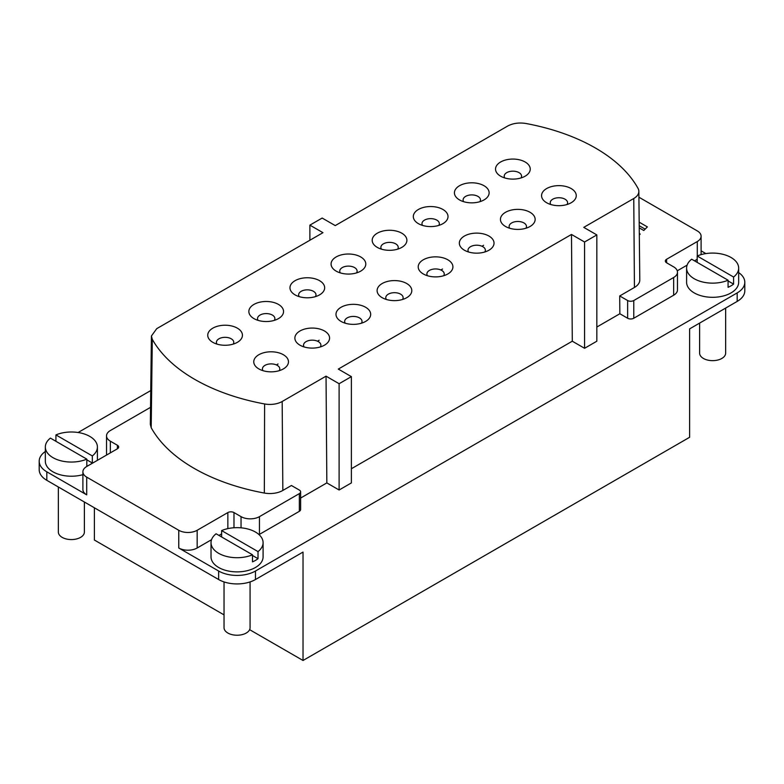 <?xml version="1.0" encoding="UTF-8"?>
<svg xmlns="http://www.w3.org/2000/svg" width="784" height="784" viewBox="0 0 784 784"><rect width="100%" height="100%" fill="white"/><g stroke="black" fill="none" stroke-linecap="round" stroke-linejoin="round"><path stroke-width="1.18" d="M216.972 344.107A8.683 5.008 180 0 1 216.413 342.334A8.683 5.008 180 0 1 221.764 337.708A8.683 5.008 180 0 1 231.221 338.786A8.683 5.008 180 0 1 233.769 342.334A8.683 5.008 180 0 1 233.211 344.107M258.083 320.372A8.683 5.008 180 0 1 257.524 318.598A8.683 5.008 180 0 1 262.885 313.963A8.683 5.008 180 0 1 272.342 315.05A8.683 5.008 180 0 1 274.88 318.598A8.683 5.008 180 0 1 274.322 320.372M299.204 296.626A8.683 5.008 180 0 1 298.635 294.862A8.683 5.008 180 0 1 303.996 290.227A8.683 5.008 180 0 1 313.453 291.315A8.683 5.008 180 0 1 315.991 294.862A8.683 5.008 180 0 1 315.433 296.626M340.315 272.891A8.683 5.008 180 0 1 339.756 271.127A8.683 5.008 180 0 1 345.107 266.491A8.683 5.008 180 0 1 354.564 267.579A8.683 5.008 180 0 1 357.112 271.127A8.683 5.008 180 0 1 356.553 272.891M381.426 249.155A8.683 5.008 180 0 1 380.867 247.381A8.683 5.008 180 0 1 386.228 242.756A8.683 5.008 180 0 1 395.685 243.844A8.683 5.008 180 0 1 398.223 247.381A8.683 5.008 180 0 1 397.664 249.155M422.547 225.42A8.683 5.008 180 0 1 421.978 223.646A8.683 5.008 180 0 1 427.339 219.02A8.683 5.008 180 0 1 436.796 220.108A8.683 5.008 180 0 1 439.334 223.646A8.683 5.008 180 0 1 438.775 225.42M463.658 201.684A8.683 5.008 180 0 1 463.099 199.91A8.683 5.008 180 0 1 468.45 195.285A8.683 5.008 180 0 1 477.907 196.372A8.683 5.008 180 0 1 480.455 199.91A8.683 5.008 180 0 1 479.896 201.684M504.769 177.948A8.683 5.008 180 0 1 504.21 176.175A8.683 5.008 180 0 1 509.571 171.549A8.683 5.008 180 0 1 519.028 172.627A8.683 5.008 180 0 1 521.566 176.175A8.683 5.008 180 0 1 521.007 177.948M550.789 204.516A8.683 5.008 180 0 1 550.231 202.742A8.683 5.008 180 0 1 555.591 198.117A8.683 5.008 180 0 1 565.048 199.205A8.683 5.008 180 0 1 567.587 202.742A8.683 5.008 180 0 1 567.028 204.516M509.678 228.252A8.683 5.008 180 0 1 509.12 226.478A8.683 5.008 180 0 1 514.48 221.852A8.683 5.008 180 0 1 523.937 222.94A8.683 5.008 180 0 1 526.476 226.478A8.683 5.008 180 0 1 525.917 228.252M468.567 251.987A8.683 5.008 180 0 1 468.009 250.223A8.683 5.008 180 0 1 473.36 245.588A8.683 5.008 180 0 1 482.817 246.676A8.683 5.008 180 0 1 485.365 250.223A8.683 5.008 180 0 1 484.796 251.987M427.447 275.723A8.683 5.008 180 0 1 426.888 273.959A8.683 5.008 180 0 1 432.249 269.324A8.683 5.008 180 0 1 441.706 270.411A8.683 5.008 180 0 1 444.244 273.959A8.683 5.008 180 0 1 443.685 275.723M386.336 299.468A8.683 5.008 180 0 1 385.777 297.695A8.683 5.008 180 0 1 391.138 293.069A8.683 5.008 180 0 1 400.595 294.147A8.683 5.008 180 0 1 403.133 297.695A8.683 5.008 180 0 1 402.574 299.468M345.225 323.204A8.683 5.008 180 0 1 344.666 321.43A8.683 5.008 180 0 1 350.017 316.805A8.683 5.008 180 0 1 359.474 317.892A8.683 5.008 180 0 1 362.022 321.43A8.683 5.008 180 0 1 361.453 323.204M304.104 346.94A8.683 5.008 180 0 1 303.545 345.166A8.683 5.008 180 0 1 308.906 340.54A8.683 5.008 180 0 1 318.363 341.628A8.683 5.008 180 0 1 320.901 345.166A8.683 5.008 180 0 1 320.342 346.94M262.993 370.675A8.683 5.008 180 0 1 262.434 368.901A8.683 5.008 180 0 1 267.795 364.276A8.683 5.008 180 0 1 277.252 365.364A8.683 5.008 180 0 1 279.79 368.901A8.683 5.008 180 0 1 279.231 370.675M212.817 342.334L212.817 342.334A17.356 10.025 180 0 1 212.817 328.163A17.356 10.025 180 0 1 237.366 328.163A17.356 10.025 180 0 1 237.366 342.334A17.356 10.025 180 0 1 212.817 342.334M253.928 318.598L253.928 318.598A17.356 10.025 180 0 1 253.928 304.427A17.356 10.025 180 0 1 278.477 304.427A17.356 10.025 180 0 1 278.477 318.598A17.356 10.025 180 0 1 253.928 318.598M295.049 294.862L295.049 294.862A17.356 10.025 180 0 1 295.049 280.692A17.356 10.025 180 0 1 319.588 280.692A17.356 10.025 180 0 1 319.588 294.862A17.356 10.025 180 0 1 295.049 294.862M336.16 271.127L336.16 271.127A17.356 10.025 180 0 1 336.16 256.946A17.356 10.025 180 0 1 360.709 256.946A17.356 10.025 180 0 1 360.709 271.127A17.356 10.025 180 0 1 336.16 271.127M377.271 247.381L377.271 247.381A17.356 10.025 180 0 1 377.271 233.211A17.356 10.025 180 0 1 401.82 233.211A17.356 10.025 180 0 1 401.82 247.381A17.356 10.025 180 0 1 377.271 247.381M418.391 223.646L418.391 223.646A17.356 10.025 180 0 1 418.391 209.475A17.356 10.025 180 0 1 442.931 209.475A17.356 10.025 180 0 1 442.931 223.646A17.356 10.025 180 0 1 418.391 223.646M459.502 199.91L459.502 199.91A17.356 10.025 180 0 1 459.502 185.739A17.356 10.025 180 0 1 484.051 185.739A17.356 10.025 180 0 1 484.051 199.91A17.356 10.025 180 0 1 459.502 199.91M500.613 176.175L500.613 176.175A17.356 10.025 180 0 1 500.613 162.004A17.356 10.025 180 0 1 525.162 162.004A17.356 10.025 180 0 1 525.162 176.175A17.356 10.025 180 0 1 500.613 176.175M546.634 202.742L546.634 202.742A17.356 10.025 180 0 1 546.634 188.572A17.356 10.025 180 0 1 571.183 188.572A17.356 10.025 180 0 1 571.183 202.742A17.356 10.025 180 0 1 546.634 202.742M505.523 226.478L505.523 226.478A17.356 10.025 180 0 1 505.523 212.307A17.356 10.025 180 0 1 530.072 212.307A17.356 10.025 180 0 1 530.072 226.478A17.356 10.025 180 0 1 505.523 226.478M464.412 250.223L464.412 250.223A17.356 10.025 180 0 1 464.412 236.053A17.356 10.025 180 0 1 488.951 236.053A17.356 10.025 180 0 1 488.951 250.223A17.356 10.025 180 0 1 464.412 250.223M423.291 273.959L423.291 273.959A17.356 10.025 180 0 1 423.291 259.788A17.356 10.025 180 0 1 447.84 259.788A17.356 10.025 180 0 1 447.84 273.959A17.356 10.025 180 0 1 423.291 273.959M382.18 297.695L382.18 297.695A17.356 10.025 180 0 1 382.18 283.524A17.356 10.025 180 0 1 406.729 283.524A17.356 10.025 180 0 1 406.729 297.695A17.356 10.025 180 0 1 382.18 297.695M341.069 321.43L341.069 321.43A17.356 10.025 180 0 1 341.069 307.259A17.356 10.025 180 0 1 365.609 307.259A17.356 10.025 180 0 1 365.609 321.43A17.356 10.025 180 0 1 341.069 321.43M299.949 345.166L299.949 345.166A17.356 10.025 180 0 1 299.958 330.995A17.356 10.025 180 0 1 324.498 330.995A17.356 10.025 180 0 1 324.498 345.166A17.356 10.025 180 0 1 299.949 345.166M258.838 368.901L258.838 368.901A17.356 10.025 180 0 1 258.838 354.731A17.356 10.025 180 0 1 283.387 354.731A17.356 10.025 180 0 1 283.387 368.901A17.356 10.025 180 0 1 258.838 368.901M699.612 323.106L699.612 353.143A13.014 7.517 0 0 0 703.424 358.455A13.014 7.517 0 0 0 717.615 360.081A13.014 7.517 0 0 0 725.651 353.143L725.651 308.073M224.038 581.914L224.038 627.71A13.014 7.517 0 0 0 227.85 633.021A13.014 7.517 0 0 0 242.04 634.658A13.014 7.517 0 0 0 250.076 627.71L250.076 581.914M58.349 486.982L58.349 532.052A13.014 7.517 0 0 0 62.171 537.373A13.014 7.517 0 0 0 76.352 539A13.014 7.517 0 0 0 84.388 532.052L84.388 502.015M697.192 262.385L697.192 256.005A26.039 15.033 180 0 1 731.041 257.485A26.039 15.033 180 0 1 738.665 268.108L738.665 282.279A26.039 15.033 180 0 1 722.593 296.166A26.039 15.033 180 0 1 694.222 292.912A26.039 15.033 180 0 1 686.598 282.279L686.598 268.108A26.039 15.033 180 0 1 691.664 259.2L728.071 280.211L728.071 287.297A26.039 15.033 0 0 0 733.589 284.112L728.071 280.927M738.665 268.108A26.039 15.033 180 0 1 733.589 277.026L733.589 284.112M728.071 280.211A26.039 15.033 180 0 1 694.222 278.741A26.039 15.033 180 0 1 686.598 268.108M221.617 536.962L221.617 530.582A26.039 15.033 180 0 1 255.466 532.052A26.039 15.033 180 0 1 263.091 542.685L263.091 556.856A26.039 15.033 180 0 1 247.019 570.742A26.039 15.033 180 0 1 218.648 567.479A26.039 15.033 180 0 1 211.023 556.856L211.023 542.685A26.039 15.033 180 0 1 216.09 533.767L252.497 554.788A26.039 15.033 180 0 1 218.648 553.308A26.039 15.033 180 0 1 211.023 542.685M263.091 542.685A26.039 15.033 180 0 1 258.014 551.593L258.014 558.678A26.039 15.033 0 0 1 252.497 561.873L252.497 554.788M82.898 474.673A26.039 15.033 180 0 1 52.959 471.821A26.039 15.033 180 0 1 45.335 461.198L45.335 447.027A26.039 15.033 180 0 1 50.411 438.109L86.808 459.13A26.039 15.033 180 0 1 52.959 457.65A26.039 15.033 180 0 1 45.335 447.027M55.929 441.304L55.929 434.924A26.039 15.033 180 0 1 89.778 436.394A26.039 15.033 180 0 1 97.402 447.027A26.039 15.033 180 0 1 92.336 455.935L92.336 463.021A26.039 15.033 0 0 1 89.846 464.696M86.808 459.13L86.808 466.215A26.039 15.033 0 0 0 89.709 464.785M249.626 629.66L303.026 660.481L689.616 437.286L689.616 328.868L737.176 301.419A26.039 15.033 0 0 0 744.8 290.786L744.8 282.279A26.039 15.033 0 0 0 738.665 272.587M94.384 507.787L94.384 540.029L224.038 614.881M45.335 451.506A26.039 15.033 0 0 0 39.2 461.198L39.2 469.704A26.039 15.033 0 0 0 46.824 480.327L218.648 579.533A26.039 15.033 0 0 0 255.466 579.533L303.026 552.073L303.026 660.481M744.8 282.279A26.039 15.033 0 0 1 737.176 292.912L255.466 571.026A26.039 15.033 0 0 1 218.648 571.026L218.648 579.533M150.744 390.569L78.106 432.503M596.84 234.916L583.766 227.37L633.766 198.499A17.356 10.025 0 0 0 638.852 191.355A17.356 10.025 0 0 0 638.029 188.366A173.568 100.205 0 0 0 526.084 123.519C519.106 122.373 512.942 123.235 507.591 126.087L335.238 225.596L322.165 218.05L309.886 225.135L322.969 232.681L156.741 328.653L151.41 336.013L152.292 339.325A173.568 100.205 0 0 0 264.61 403.956A17.356 10.025 0 0 0 282.171 401.496L326.036 376.163L339.109 383.719L351.379 376.634L338.306 369.078L571.487 234.455L584.57 242.001L596.84 234.916L596.84 341.207L584.57 348.292L572.291 341.207L351.379 468.744M351.379 376.634L351.379 482.915L339.109 490L326.84 482.915L300.615 498.056M259.004 534.6A13.014 7.517 180 0 0 259.455 534.355L299.341 511.325A4.341 2.509 0 0 0 300.615 509.561L300.615 491.842A4.341 2.509 0 0 0 299.341 490.069L291.423 485.502L282.838 490.451L282.171 401.496M221.617 533.884L218.952 535.423M211.533 539.696L197.166 547.996A13.014 7.517 180 0 1 178.762 547.996L218.648 571.026M705.894 253.595L701.102 250.831M638.911 197.205L697.29 230.908A13.014 7.517 180 0 1 701.102 236.229L701.102 253.938A13.014 7.517 180 0 1 701.043 254.653M697.192 259.308L694.526 260.847M687.107 265.129L677.258 270.823M701.102 236.229A13.014 7.517 180 0 1 697.29 241.541L666.606 259.259L666.606 262.797L673.662 266.874A13.014 7.517 180 0 1 677.474 272.185L677.474 289.904A13.014 7.517 180 0 1 673.662 295.215L633.776 318.245A4.341 2.509 0 0 1 627.641 318.245L627.641 300.527A4.341 2.509 0 0 0 633.776 300.527L633.776 318.245M633.766 198.499L634.432 287.463L619.713 295.96L619.85 313.747L627.641 318.245M619.85 313.747L596.84 327.036M276.389 364.932L278.055 363.972M317.51 341.197L319.166 340.236M440.853 269.98L442.509 269.02M481.964 246.245L483.62 245.284M39.2 461.198A26.039 15.033 0 0 0 46.824 471.821L86.71 494.851A13.014 7.517 180 0 1 82.898 489.539L82.898 471.821A13.014 7.517 180 0 1 86.71 466.509L117.394 448.801L117.394 445.253A4.341 2.509 180 0 1 118.668 447.027A4.341 2.509 180 0 1 117.394 448.801M106.742 454.945A13.014 7.517 180 0 1 106.526 453.583L106.526 435.865A13.014 7.517 180 0 1 110.338 430.553L150.224 407.523A4.341 2.509 0 0 1 150.538 407.357M227.85 528.622L227.85 512.569L197.166 530.278A13.014 7.517 180 0 1 178.762 530.278L86.71 477.142A13.014 7.517 180 0 1 82.898 471.821M571.487 234.455L572.291 341.207M584.57 348.292L584.57 242.001M677.474 272.185A13.014 7.517 180 0 1 673.662 277.497L633.776 300.527M299.341 511.325L299.341 493.616L259.455 516.646A13.014 7.517 180 0 1 241.041 516.646L241.041 527.828M326.036 376.163L326.84 482.915M339.109 383.719L339.109 490M309.886 225.135L309.886 240.227M110.338 452.868L110.338 441.176A13.014 7.517 180 0 1 106.526 435.865M634.432 287.463A18.306 10.564 0 0 0 639.793 279.917L638.852 191.355M151.41 336.013L150.332 424.438L151.194 427.711A174.509 100.754 0 0 0 264.326 493.048A18.306 10.564 0 0 0 282.838 490.451M619.713 295.96L627.641 300.527M666.606 262.797A4.341 2.509 180 0 1 665.332 261.023A4.341 2.509 180 0 1 666.606 259.259M639.176 222.166L647.378 226.899L643.782 230.486L639.234 227.87M639.303 233.573L640.185 234.083L639.313 234.955M110.338 441.176L117.394 445.253M227.85 512.569A4.341 2.509 180 0 1 233.985 512.569L241.041 516.646M299.341 493.616A4.341 2.509 0 0 0 300.615 491.842M697.192 256.005L733.589 277.026M221.617 530.582L258.014 551.593M55.929 434.924L92.336 455.935M639.215 225.723L645.134 229.144M252.497 555.493L258.014 558.678M86.808 459.836L92.336 463.021M737.176 292.912L737.176 301.419M255.466 579.533L255.466 571.026M178.762 547.996L178.762 530.278M86.71 477.142L86.71 494.851M46.824 471.821L46.824 480.327M673.662 295.215L673.662 277.497M697.29 255.966L697.29 241.541M197.166 547.996L197.166 530.278M259.455 534.355L259.455 516.646M264.61 403.956L264.326 493.048M152.292 339.325L151.194 427.711M233.985 512.569L233.985 527.759M97.402 460.335L97.402 447.027"/></g></svg>
